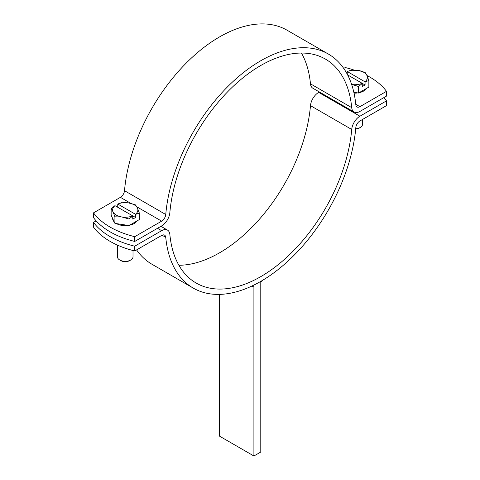 <?xml version="1.0" encoding="UTF-8"?>
<svg xmlns="http://www.w3.org/2000/svg" width="480" height="480" viewBox="0 0 480 480"><rect width="100%" height="100%" fill="white"/><g stroke="black" fill="none" stroke-linecap="round" stroke-linejoin="round"><path stroke-width="0.72" d="M134.748 241.44A77.766 44.898 180 0 1 93.51 217.632L93.51 212.868A77.766 44.898 0 0 0 134.748 236.682L134.748 241.44L161.652 225.912A11.664 6.732 -60 0 0 169.854 212.634A129.288 74.646 120 0 1 230.22 89.214A129.288 74.646 120 0 1 325.428 59.094A129.288 74.646 120 0 1 351.714 107.64A11.664 6.732 -60 0 0 354.084 112.02A11.664 6.732 -60 0 0 359.916 111.444L386.49 96.102L386.49 91.338A77.766 44.898 0 0 0 366.954 75.51M354.072 70.08A77.766 44.898 0 0 0 345.252 67.53L343.728 68.406M134.748 236.682L161.652 221.148A5.832 3.366 120 0 0 165.756 214.512A135.12 78.012 -60 0 1 228.84 85.524A135.12 78.012 -60 0 1 328.344 54.042A135.12 78.012 -60 0 1 355.818 104.778A5.832 3.366 120 0 0 357 106.968A5.832 3.366 120 0 0 359.916 106.68L386.49 91.338M354.084 112.02L312.846 88.212A11.664 6.732 -60 0 1 310.47 83.832A129.288 74.646 120 0 0 301.428 53.034M93.51 212.868L120.408 197.34A5.832 3.366 120 0 0 124.512 190.698A135.12 78.012 -60 0 1 187.602 61.71A135.12 78.012 -60 0 1 287.1 30.228L328.344 54.042M262.5 280.38A7.146 4.122 -60 0 1 260.784 282.108L260.784 452.034L253.908 456L253.908 286.08A7.146 4.122 -60 0 1 251.592 286.182M253.908 456L219.54 436.158L219.54 294.39M134.748 246.204L134.748 250.968A77.766 44.898 180 0 1 93.51 227.154L93.51 222.396A77.766 44.898 0 0 0 134.748 246.204L161.652 230.676A11.664 6.732 -60 0 1 167.484 230.094A11.664 6.732 -60 0 1 169.854 234.45A129.288 74.646 120 0 0 196.14 283.026A129.288 74.646 120 0 0 291.36 252.894A129.288 74.646 120 0 0 351.714 129.456A11.664 6.732 -60 0 1 359.916 116.208L386.49 100.866A77.766 44.898 0 0 0 383.85 97.626M93.51 222.396L96.15 220.866M178.896 265.272A129.288 74.646 120 0 0 310.476 105.642A11.664 6.732 -60 0 1 318.678 92.394L319.386 91.986M134.748 250.968L161.652 235.434A5.832 3.366 120 0 1 164.568 235.146A5.832 3.366 120 0 1 165.756 237.336A135.12 78.012 -60 0 0 193.224 288.078A135.12 78.012 -60 0 0 292.728 256.596A135.12 78.012 -60 0 0 355.818 127.608A5.832 3.366 120 0 1 359.916 120.966L386.49 105.624L386.49 100.866M193.224 288.078L151.986 264.264A135.12 78.012 -60 0 1 136.602 249.9M117.678 207.168L117.786 204.054L135.444 214.254L135.546 217.488L114.93 205.65L111.144 208.692L111.144 215.226L114.918 223.368L129.018 225.546L139.332 219.588L139.332 213.048L135.546 214.386M135.546 217.488L132.798 219.078L132.696 215.838A12.636 7.296 180 0 1 121.968 216.996L114.918 216.828L113.034 211.836A12.636 7.296 180 0 1 115.032 205.644M117.786 204.054A12.636 7.296 180 0 1 128.508 202.902L121.464 202.734L117.678 204.066M139.332 213.048L137.442 208.062L135.558 204.912L128.508 202.902A12.636 7.296 180 0 1 137.442 208.062A12.636 7.296 180 0 1 135.444 214.254M133.014 250.53L133.014 256.83A7.776 4.488 180 0 1 130.74 260.004L129.684 260.61A6.288 3.63 180 0 1 120.792 260.61L119.742 260.004A7.776 4.488 180 0 1 117.462 256.83L117.462 245.118M129.684 260.61L130.74 260.004A7.776 4.488 180 0 1 119.742 260.004M137.1 220.878A12.636 7.296 180 0 1 129.6 225.21M128.316 225.438A12.636 7.296 180 0 1 116.448 223.602M114.288 222A12.636 7.296 180 0 1 112.602 218.37M132.798 215.97L129.018 219.006L121.968 216.996A12.636 7.296 180 0 1 113.034 211.836L111.144 208.692M129.018 219.006L129.018 225.546M114.918 216.828L114.918 223.368M347.202 74.106L347.304 71.544L365.07 81.87L365.07 84.972L347.616 74.898M365.07 84.972L362.322 86.562L362.214 83.328A12.636 7.296 180 0 1 351.654 84.504M347.304 71.544A12.636 7.296 180 0 1 358.032 70.386L350.982 70.218L347.202 71.55M365.07 81.87L368.856 80.538L366.966 75.546L365.082 72.396L358.032 70.386A12.636 7.296 180 0 1 366.966 75.546A12.636 7.296 180 0 1 364.968 81.738M362.538 119.454L362.538 124.314A7.776 4.488 180 0 1 360.258 127.488L359.208 128.1A6.288 3.63 180 0 1 355.68 129.12M359.208 128.1L360.258 127.488A7.776 4.488 180 0 1 355.71 128.772M366.624 88.368A12.636 7.296 180 0 1 359.124 92.694M357.834 92.922A12.636 7.296 180 0 1 354.024 93.132M353.838 92.304L358.536 93.03L368.856 87.078L368.856 80.538M362.322 83.46L358.536 86.496L352.776 84.714M358.536 86.496L358.536 93.03M359.916 106.68L355.77 104.286M351.714 107.64L310.47 83.832M165.756 214.512L124.512 190.698M161.652 221.148L136.812 206.808M130.866 203.376L120.408 197.34M161.652 230.676L157.524 228.294M359.916 116.208L318.678 92.394M165.756 237.336L162.078 235.218M351.714 129.456L310.476 105.642M167.484 230.094L160.944 226.32"/></g></svg>
